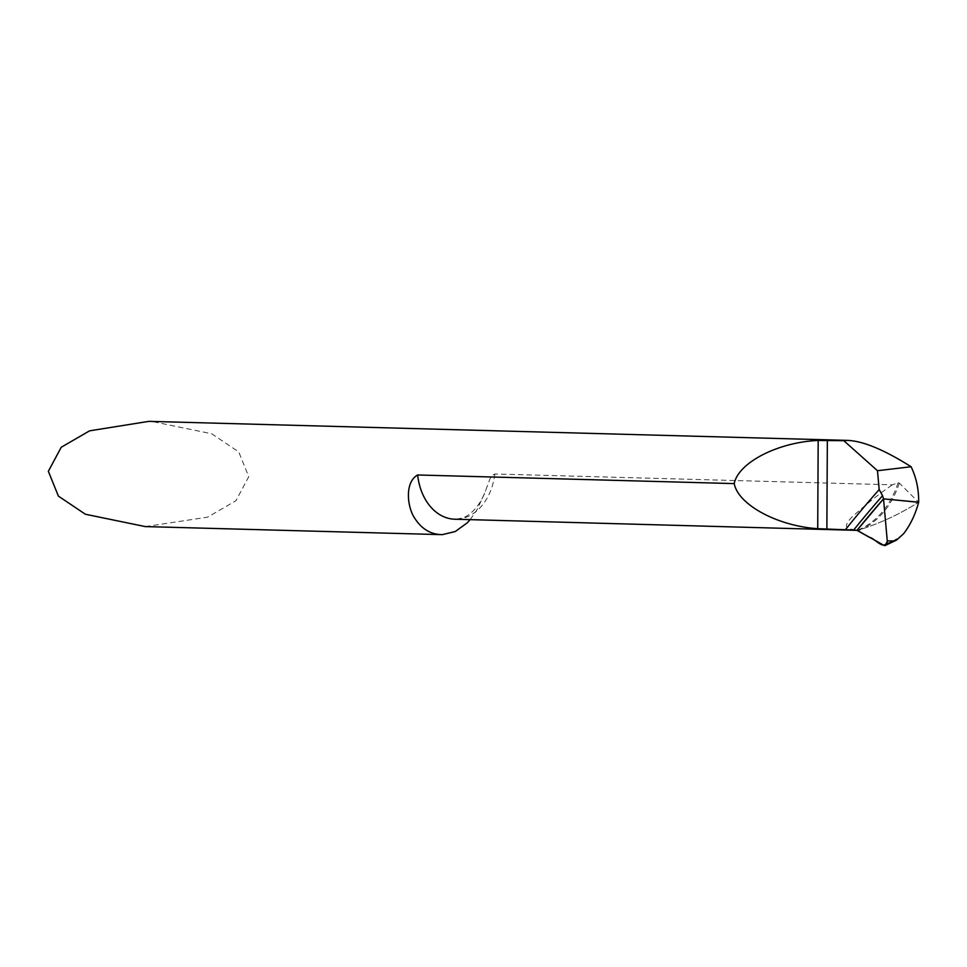 <?xml version="1.0" encoding="UTF-8"?>
<svg xmlns="http://www.w3.org/2000/svg" width="967" height="967" viewBox="0 0 967 967"><rect width="100%" height="100%" fill="white"/><g stroke="black" fill="none" stroke-linecap="round" stroke-linejoin="round"><path stroke-width="0.73" stroke-dasharray="4.83 3.63" d="M470.155 519.642L477.045 509.742L484.334 493.98L490.051 478.641L492.058 475.401L494.802 473.987L892.432 484.818L898.053 482.787L899.298 483.065L918.65 502.296M145.304 526.592L207.554 517.176L235.9 500.749L248.761 476.707L238.716 451.903L211.725 433.772L151.807 421.419M899.298 483.065A80.249 63.496 -88.2 0 1 862.915 528.647C881.977 522.385 900.543 513.586 918.614 502.248C900.507 513.622 881.94 522.434 862.915 528.647A80.249 63.496 -88.2 0 1 857.983 530.81L857.415 530.351L862.915 528.647L857.04 530.049C850.319 528.804 840.021 529.783 851.818 517.2C866.311 504.097 879.849 493.303 892.432 484.818M857.04 530.049A52.653 39.006 -88.4 0 1 855.577 530.109A52.653 39.006 -88.4 0 1 855.36 530.109M898.053 482.787A79.971 63.278 -88.2 0 1 857.403 530.291M494.802 473.987A52.653 39.006 -88.4 0 1 455.989 519.231A52.653 39.006 -88.4 0 1 454.841 519.219L455.614 519.231C467.242 517.611 467.617 515.121 472.222 511.809C477.65 506.913 482.098 499.866 485.555 490.644M884.442 545.642A94.657 74.894 91.8 0 0 900.325 537.241M903.529 533.796A94.379 74.677 -88.2 0 1 883.475 545.364"/><path stroke-width="1.45" d="M918.65 502.296L883.524 498.863L887.271 540.916A4.206 2.828 89.3 0 1 887.114 542.946L886.763 543.925L896.542 540.07L903.529 533.796C910.237 525.19 915.278 514.698 918.65 502.296C918.868 489.64 916.353 477.783 911.119 466.747C884.031 449.691 862.794 440.904 847.394 440.384L843.804 440.698L877.492 470.711L911.119 466.747M877.492 470.711L879.172 489.568L882.581 495.684A1264.909 849.292 -90.7 0 0 853.643 530.073L817.719 528.695C777.528 526.024 738.159 504.762 734.219 483.597L417.647 474.978C404.544 482.134 407.119 507.022 414.674 518.167C421.636 529.022 430.823 534.509 442.221 534.654L455.252 531.536L467.206 522.869L470.155 519.642M847.394 440.384L148.833 421.358L89.568 430.835L61.223 447.262L48.35 471.304L58.395 496.107L85.386 514.239L145.304 526.592L442.221 534.654M417.647 474.978A52.653 39.006 -88.4 0 0 454.841 519.219L856.992 530.363A1262.201 847.479 89.3 0 1 883.524 498.863L882.581 495.684M734.219 483.597C738.377 462.528 777.964 442.185 818.179 440.444L843.804 440.698M879.172 489.568A1270.009 852.725 -90.7 0 0 845.424 529.723M886.763 543.925L885.168 545.521L896.518 540.07M884.442 545.642L857.983 530.81A10.528 7.071 -90.7 0 0 856.992 530.363A1262.201 847.479 89.3 0 1 883.524 498.863L918.65 502.199M883.524 498.863L856.992 530.363L869.273 537.253C874.833 538.099 884.454 551.71 887.271 540.916L883.524 498.863M826.87 529.227L827.341 440.251M817.719 528.695L818.179 440.444M894.886 540.952L887.271 540.916"/></g></svg>
